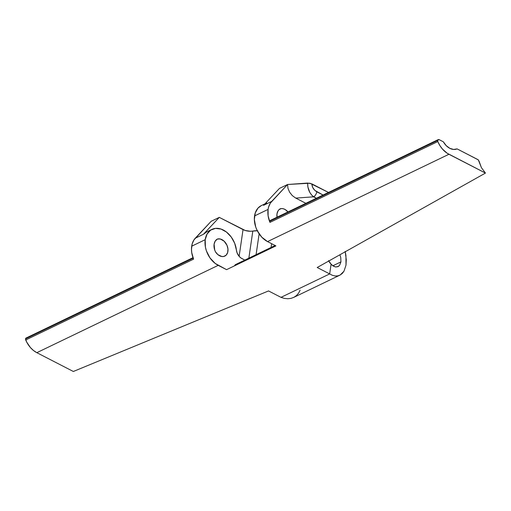 <?xml version="1.0" encoding="UTF-8"?>
<svg xmlns="http://www.w3.org/2000/svg" width="511" height="511" viewBox="0 0 511 511"><rect width="100%" height="100%" fill="white"/><g stroke="black" fill="none" stroke-linecap="round" stroke-linejoin="round"><path stroke-width="0.77" d="M340.933 261.881L332.833 265.784L340.933 261.881L340.767 257.57L340.933 261.881L339.643 265.254L340.933 261.881M339.898 254.765L340.767 257.57L339.898 254.765M211.95 229.369A20.351 14.519 -115.7 0 1 236.414 250.135L234.69 243.293L231.228 237.008L226.462 232.051L220.988 229.049L215.489 228.379L210.653 230.116L207.076 234.044L205.205 239.685A20.351 14.519 -115.7 0 1 211.95 229.369L206.546 231.975A20.351 14.519 64.3 0 0 203.391 234.3L195.279 238.203A20.351 14.519 64.3 0 0 191.689 246.193L205.205 239.685L205.409 247.049L206.399 250.844L209.989 257.921L215.214 263.446L226.565 269.661L275.914 245.9L267.553 241.594L448.933 154.271A20.351 14.519 -115.7 0 1 437.812 141.56A1.712 1.22 -115.7 0 1 437.659 140.468A1.712 1.22 -115.7 0 1 438.221 139.599A1.712 1.22 -115.7 0 1 439.185 139.663L437.838 139.95L437.812 141.56L269.955 222.381L269.802 221.289L437.659 140.468L269.802 221.289L270.338 220.433A1.712 1.22 64.3 0 0 269.802 221.289A1.712 1.22 64.3 0 0 269.955 222.381A20.351 14.519 -115.7 0 1 268.077 209.414A20.351 14.519 -115.7 0 1 271.667 201.423L263.555 205.333A20.351 14.519 -115.7 0 1 266.71 203.008M192.992 257.672L26.118 338.014A1.712 1.22 64.3 0 0 25.55 338.882L193.177 258.176L25.55 338.882L26.087 338.027M264.941 203.857L261.3 205.607A20.351 14.519 64.3 0 0 254.555 215.923L268.077 209.414L268.115 215.802L269.955 222.381L437.812 141.56L439.875 145.558L442.5 149.123L447.227 153.274L485.45 173.076L317.21 267.502L329.665 273.922L280.993 297.351L268.531 290.938L73.341 371.484L36.824 352.679L218.203 265.35L226.565 269.661L275.914 245.9L267.553 241.594L261.792 237.181L257.295 230.755L255.749 227.082L254.357 219.519L255.257 212.934L258.023 208.073L261.351 205.582M276.981 217.232A10.45 7.454 -115.7 0 1 276.962 213.988L278.08 210.832L279.044 209.651L281.159 208.59L283.113 208.712L285.119 209.51L287.974 211.944A9.319 6.649 -115.7 0 0 280.239 208.788A10.45 7.454 -115.7 0 0 276.962 213.988L277.064 217.775M215.501 251.872A10.45 7.454 -115.7 0 1 214.096 244.258L215.208 241.103L217.373 239.059L220.247 238.982L224.131 241.179L227.005 245.344L227.957 249.017L227.676 252.46L226.213 255.091L223.812 256.452L221.895 256.528L217.954 254.695L215.501 251.872L214.703 249.988L214.096 244.258A10.45 7.454 -115.7 0 1 217.373 239.059A9.319 6.649 -115.7 0 1 226.967 245.254A9.319 6.649 -115.7 0 1 224.821 256.1A9.319 6.649 -115.7 0 1 215.501 251.872M345.238 251.77L345.934 255.557L346.004 265.158L343.973 271.232L340.154 275.033L293.633 297.44M275.142 245.497L235.411 264.628L275.142 245.497M244.833 260.093L240.892 257.959L239.027 256.215L237.027 252.715L236.414 250.135A8.566 6.113 -115.7 0 0 241.914 258.585L244.833 260.093M259.128 233.859L256.088 254.67L259.128 233.859M271.086 247.452L271.635 243.696L271.086 247.452M263.555 205.333L279.46 188.406L287.572 184.497L309.877 183.213L328.49 192.436L311.889 183.883L312.611 187.294L314.814 190.386L323.073 195.042L316.801 191.81A4.286 2.178 117.3 0 1 313.556 196.831L295.748 198.096L292.349 195.643L289.628 192.225L287.955 188.329L287.572 184.497L271.667 201.423L263.555 205.333L279.46 188.406L287.572 184.497L270.383 203.059L268.575 207.089L268.077 209.414L254.555 215.923A20.351 14.519 64.3 0 0 267.553 241.594L448.933 154.271L485.45 173.076L481.394 167.621L478.347 159.898L457.109 148.893L453.589 149.448L449.801 148.324L446.231 145.661L443.356 141.809L439.185 139.663L443.356 141.809A13.497 9.632 -115.7 0 0 457.109 148.893L477.977 159.643L479.056 161.15L481.394 167.621L485.45 173.076L317.21 267.502L329.665 273.922L280.993 297.351L284.429 298.411L287.834 298.743L291.078 298.354L294.029 297.242L296.584 295.454L298.635 293.065L300.104 290.159M193.414 258.604L191.727 252.581L191.478 249.317L192.181 243.868L193.995 239.838L211.184 221.276L219.296 217.373L203.391 234.3L195.279 238.203L211.184 221.276L219.296 217.373L245.274 230.499L250.403 231.259L257.793 230.761M305.885 203.321L295.748 198.096L305.885 203.321M234.332 265.918L235.411 264.628A23.097 16.48 64.3 0 1 234.332 265.918M316.36 198.274L312.234 195.719L309.922 192.673L307.852 186.911L307.679 183.066L287.572 184.497L287.955 188.329L289.628 192.225L292.349 195.643L295.748 198.096L313.556 196.831L316.36 198.274M345.155 251.418L346.279 259.639L346.004 265.158L343.973 271.232L342.255 273.468L340.154 275.033L337.745 275.883L335.127 275.978L332.399 275.314L329.665 273.922L331.09 264.149L328.554 260.623M294.029 297.242L291.078 298.354L287.834 298.743L284.429 298.411L280.993 297.351L268.531 290.938L73.341 371.484L36.824 352.679L218.203 265.35A20.351 14.519 -115.7 0 1 205.205 239.685L191.689 246.193A20.351 14.519 64.3 0 0 193.567 259.154L25.71 339.975A20.351 14.519 64.3 0 0 36.824 352.679L33.464 350.482L30.398 347.531L26.661 342.012L25.55 338.882A1.712 1.22 64.3 0 0 25.71 339.975L193.567 259.154A1.712 1.22 -115.7 0 1 193.407 258.068M340.154 275.033L337.745 275.883L335.127 275.978L332.399 275.314L329.665 273.922L331.09 264.149L332.54 265.567L335.676 266.998L338.531 266.34L339.643 265.254L338.007 266.64L335.676 266.998L333.313 266.11L331.09 264.149A9.639 6.879 -115.7 0 1 328.758 261.019M257.295 230.742A12.852 6.183 -171.7 0 0 252.811 231.049A8.566 4.126 -171.7 0 1 243.032 229.599L239.135 256.337L243.032 229.599L219.296 217.373L203.391 234.3L206.789 231.86M252.811 231.049L248.857 258.151L252.811 231.049M307.679 183.066C307.545 188.827 309.506 193.414 313.556 196.831A4.286 2.178 -62.7 0 0 316.801 191.81C313.677 189.9 312.036 187.262 311.889 183.883L307.679 183.066M438.221 139.599L270.364 220.42"/></g></svg>
